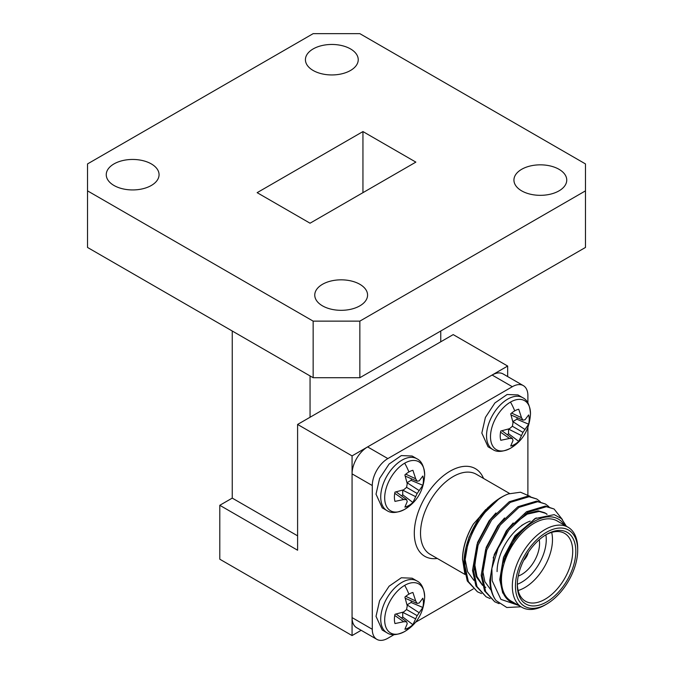 <?xml version="1.0" encoding="UTF-8"?>
<svg xmlns="http://www.w3.org/2000/svg" width="673" height="673" viewBox="0 0 673 673"><rect width="100%" height="100%" fill="white"/><g stroke="black" fill="none" stroke-linecap="round" stroke-linejoin="round"><path stroke-width="1.01" d="M559.011 169.302A26.407 15.243 0 0 0 530.24 165.995A26.407 15.243 0 0 0 513.936 180.086A26.407 15.243 0 0 0 521.668 190.863A26.407 15.243 0 0 0 550.447 194.169A26.407 15.243 0 0 0 566.75 180.086A26.407 15.243 0 0 0 559.011 169.302M350.507 48.919A26.407 15.243 0 0 0 321.728 45.621A26.407 15.243 0 0 0 305.424 59.704A26.407 15.243 0 0 0 313.155 70.48A26.407 15.243 0 0 0 341.934 73.786A26.407 15.243 0 0 0 358.238 59.704A26.407 15.243 0 0 0 350.507 48.919M151.332 163.918A26.407 15.243 0 0 0 122.553 160.611A26.407 15.243 0 0 0 106.25 174.694A26.407 15.243 0 0 0 113.989 185.479A26.407 15.243 0 0 0 142.76 188.777A26.407 15.243 0 0 0 159.064 174.694A26.407 15.243 0 0 0 151.332 163.918M359.845 284.292A26.407 15.243 0 0 0 331.066 280.994A26.407 15.243 0 0 0 314.762 295.077A26.407 15.243 0 0 0 322.493 305.853A26.407 15.243 0 0 0 351.272 309.159A26.407 15.243 0 0 0 367.576 295.077A26.407 15.243 0 0 0 359.845 284.292M219.793 505.297L297.601 550.22L297.601 424.444L352.063 455.89L352.063 635.564L219.793 559.204L219.793 505.297L232.244 498.113L232.244 331.007M297.601 424.444L453.207 334.607L507.661 366.053L352.063 455.89M507.661 376.577L507.661 366.053M352.063 635.564L361.174 630.307M87.532 190.863L313.155 321.13L359.845 321.13L585.468 190.863L585.468 163.918L359.845 33.65L313.155 33.65L87.532 163.918L87.532 247.454L313.155 377.721L313.155 321.13M359.845 321.13L359.845 377.721L585.468 247.454L585.468 190.863M359.845 377.721L313.155 377.721M310.051 223.209L415.855 162.117L362.949 131.572L257.145 192.663L310.051 223.209M362.949 192.663L362.949 131.572M232.244 498.113L297.601 535.843M310.051 417.26L310.051 375.921M440.756 341.791L440.756 331.007M510.487 402.092A28.274 16.32 -60 0 1 530.484 414.013L530.484 414.013C529.466 429.332 522.913 440.68 510.807 448.075A28.274 16.32 -60 0 1 510.807 448.075A28.274 16.32 -60 0 1 510.487 448.26A28.274 16.32 -60 0 1 490.499 436.718A28.274 16.32 -60 0 1 510.487 402.092A40.304 23.269 -120 0 1 514.719 410.875A20.501 11.836 -60 0 1 518.723 409.218L521.508 417.697L522.971 420.162L525.033 419.725L528.65 414.947A20.501 11.836 -60 0 1 528.65 424.2L522.971 432.386L518.723 441.387A20.501 11.836 -60 0 1 514.719 444.357A20.501 11.836 -60 0 1 510.706 446.022L513.036 440.495L512.389 438.493L509.52 438.46L500.779 440.293A20.501 11.836 -60 0 1 500.216 435.986A20.501 11.836 -60 0 1 500.779 431.031L509.52 428.684L512.389 426.27L513.036 422.585L510.706 413.845A20.501 11.836 -60 0 1 514.719 410.875M404.683 463.184A28.274 16.32 -60 0 1 424.671 475.096L424.671 475.096C423.654 490.415 417.1 501.772 405.003 509.167L405.003 509.167A28.274 16.32 -60 0 1 404.683 509.352A28.274 16.32 -60 0 1 384.687 497.81A28.274 16.32 -60 0 1 404.683 463.184A40.304 23.269 -120 0 1 408.906 471.966A20.501 11.836 -60 0 1 412.911 470.301L415.695 478.781L417.159 481.254L419.22 480.816L422.837 476.03A20.501 11.836 -60 0 1 422.837 485.292L417.159 493.477L412.911 502.479A20.501 11.836 -60 0 1 408.906 505.448A20.501 11.836 -60 0 1 404.894 507.114L407.232 501.587L406.576 499.585L403.707 499.551L394.975 501.385A20.501 11.836 -60 0 1 394.403 497.078A20.501 11.836 -60 0 1 394.975 492.123L403.707 489.776L406.576 487.361L407.232 483.677L404.894 474.936A20.501 11.836 -60 0 1 408.906 471.966M404.683 585.367A28.274 16.32 -60 0 1 424.671 597.279L424.671 597.279C423.654 612.598 417.1 623.955 405.003 631.341L405.003 631.341A28.274 16.32 -60 0 1 404.683 631.535A28.274 16.32 -60 0 1 384.687 619.993A28.274 16.32 -60 0 1 404.683 585.367A40.304 23.269 -120 0 1 408.906 594.15A20.501 11.836 -60 0 1 412.911 592.484L415.695 600.964L417.159 603.429L419.22 603L422.837 598.213A20.501 11.836 -60 0 1 422.837 607.475L417.159 615.652L412.911 624.662A20.501 11.836 -60 0 1 408.906 627.631A20.501 11.836 -60 0 1 404.894 629.289L407.232 623.762L406.576 621.768L403.707 621.734L394.975 623.56A20.501 11.836 -60 0 1 394.403 619.261A20.501 11.836 -60 0 1 394.975 614.298L403.707 611.95L406.576 609.545L407.232 605.851L404.894 597.111A20.501 11.836 -60 0 1 408.906 594.15M523.687 560.34A10.12 5.847 120 0 0 528.33 552.297M518.244 576.063A25.296 14.604 120 0 0 539.561 543.481A25.296 14.604 120 0 0 539.224 539.721M577.686 550.22A44.014 25.414 120 0 0 546.569 532.25A44.014 25.414 120 0 0 515.442 586.149A44.014 25.414 120 0 0 546.569 604.118A44.014 25.414 120 0 0 577.686 550.22L577.686 548.419A46.21 26.684 -60 0 0 568.113 527.27A46.21 26.684 -60 0 0 532.503 539.645A46.21 26.684 -60 0 0 512.33 586.149A46.21 26.684 -60 0 0 521.903 607.307A46.21 26.684 -60 0 0 545.012 605.019L546.569 604.118M517.31 585.073A41.373 23.883 -60 0 1 546.569 534.404A41.373 23.883 -60 0 1 575.819 551.296A41.373 23.883 -60 0 1 546.569 601.965A41.373 23.883 -60 0 1 517.31 585.073M517.327 584.156A39.169 22.613 120 0 0 525.428 601.208A39.169 22.613 120 0 0 555.612 590.717A39.169 22.613 120 0 0 572.706 551.296A39.169 22.613 120 0 0 564.597 533.361A39.169 22.613 120 0 0 545.778 534.875M497.086 571.596A39.169 22.613 -60 0 1 524.78 523.628A39.169 22.613 -60 0 1 530.231 521.104M551.667 532.402A39.169 22.613 -60 0 1 552.483 539.62A39.169 22.613 -60 0 1 518.126 590.499M517.327 584.265A34.769 20.072 120 0 0 546.257 539.62A34.769 20.072 120 0 0 545.87 534.825M462.536 560.037C462.704 548.209 466.322 536.221 473.38 524.082A48.414 27.955 -60 0 0 462.536 559.204L464.791 573.404M521.079 606.794L506.786 607.5L495.959 600.484A55.018 31.766 -60 0 1 490.55 580.765A55.018 31.766 -60 0 1 491.862 568.433L492.182 580.765L500.905 599.374L518.547 605.372M564.437 525.142A48.414 27.955 120 0 0 532.747 522.29A48.414 27.955 120 0 0 502.622 563.688L515.308 537.071L534.909 518.597L554.207 514.643L561.518 518.656L566.363 526.252M568.113 527.27L557.227 520.978A46.21 26.684 120 0 0 521.609 533.361A46.21 26.684 120 0 0 501.444 579.865A46.21 26.684 120 0 0 511.009 601.023L521.903 607.307M481.464 593.578L477.443 591.803L468.366 581.598L464.959 565.993C463.63 538.964 485.923 502.083 508.443 493.906A55.018 31.766 120 0 0 501.444 497.212A55.018 31.766 120 0 0 479.386 517.857L499.501 498.331L501.444 497.212M477.451 591.803L467.289 580.976L463.882 565.362C463.773 549.538 468.946 533.706 479.386 517.857M495.959 600.484C492.056 595.1 490.003 588.387 489.809 580.336L494.302 554.451L507.821 529.373L526.555 511.716L545.281 506.088L554.072 508.998L562.418 519.581M499.097 603.664L494.739 601.788L485.662 591.584L482.247 575.97L486.739 550.085L500.258 525.007L518.992 507.349L537.719 501.721L545.424 504.001L548.916 506.685M494.739 601.788L484.577 590.961L481.17 575.348L485.662 549.462L499.181 524.385L517.907 506.719L536.642 501.091L545.424 504.001M490.104 598.566L486.091 596.8L477.014 586.595L473.607 570.982L478.099 545.096L491.618 520.019L510.344 502.352L529.071 496.724L536.785 499.013L540.276 501.696M486.091 596.8L475.937 585.973L472.522 570.359L477.014 544.474L490.533 519.396L509.268 501.73L527.994 496.102L536.785 499.013M491.862 568.433L498.129 548.226L508.906 529.996L527.632 512.338L546.367 506.71L554.072 508.998M522.66 397.65L517.958 394.933L507.122 394.504L494.899 402.95L485.401 417.437L481.834 433.067L488.034 446.771L492.729 449.48A29.932 17.279 -60 0 1 486.537 435.784A29.932 17.279 -60 0 1 507.694 399.131A29.932 17.279 -60 0 1 522.66 397.65C527.371 399.855 529.979 405.306 530.484 414.013M416.848 458.734L412.145 456.025L401.31 455.587L389.087 464.042L379.589 478.52L376.022 494.159L382.222 507.854L386.925 510.571A29.932 17.279 -60 0 1 380.725 496.876A29.932 17.279 -60 0 1 401.882 460.214A29.932 17.279 -60 0 1 416.848 458.734C421.559 460.946 424.167 466.397 424.671 475.096M416.848 580.917L412.145 578.2L401.31 577.77L389.087 586.217L379.589 600.703L376.022 616.342L382.222 630.037L386.925 632.755A29.932 17.279 -60 0 1 380.725 619.051A29.932 17.279 -60 0 1 401.882 582.397A29.932 17.279 -60 0 1 416.848 580.917C421.559 583.121 424.167 588.581 424.671 597.279M527.893 402.942L527.893 395.699A22.007 12.703 120 0 0 523.333 385.621A22.007 12.703 120 0 0 512.33 386.714L387.85 458.582A22.007 12.703 120 0 0 372.287 485.536L372.287 629.28A22.007 12.703 120 0 0 376.846 639.35A22.007 12.703 120 0 0 387.85 638.256L394.126 634.639M415.535 622.273L473.237 588.959M527.893 494.705L527.893 427.666M376.846 639.35L356.614 627.673A22.007 12.703 -60 0 1 352.063 617.595L352.063 473.859A22.007 12.703 -60 0 1 367.618 446.906L492.106 375.038A22.007 12.703 -60 0 1 503.11 373.944L523.333 385.621M401.503 617.999A16.951 9.792 120 0 0 402.723 616.981L412.911 624.662M415.695 618.874L402.723 612.354L402.723 616.981M417.159 615.652L406.576 609.545M419.22 612.775L407.03 604.859M422.837 607.475L411.094 602.495L407.081 604.808M411.094 602.495A16.951 9.792 120 0 0 411.363 600.922M417.159 603.429L405.281 598.297M415.695 600.964L405.777 596.345M403.707 621.734L394.748 615.45M406.576 621.768L396.187 614.045M401.503 495.816A16.951 9.792 120 0 0 402.723 494.798L412.911 502.479M415.695 496.699L402.723 490.171L402.723 494.798M417.159 493.477L406.576 487.361M419.22 490.592L407.03 482.684M422.837 485.292L411.094 480.312L407.081 482.625M411.094 480.312A16.951 9.792 120 0 0 411.363 478.747M417.159 481.254L405.281 476.114M415.695 478.781L405.777 474.162M403.707 499.551L394.748 493.275M406.576 499.585L396.187 491.87M507.316 434.724A16.951 9.792 120 0 0 508.536 433.706L518.723 441.387M521.508 435.608L508.536 429.08L508.536 433.706M522.971 432.386L512.389 426.27M525.033 429.509L512.843 421.592M528.65 424.2L516.906 419.22L512.893 421.534M516.906 419.22A16.951 9.792 120 0 0 517.175 417.655M522.971 420.162L511.093 415.022M521.508 417.697L511.589 413.071M509.52 438.46L500.561 432.184M512.389 438.493L501.999 430.779M517.487 604.758L510.37 601.637C504.127 597.691 500.956 590.549 500.83 580.219L502.622 563.688M473.38 524.082L488.27 507.19M530.156 496.371L520.49 492.215L508.443 493.906M510.37 601.637L502.681 592.863L499.753 579.596L503.488 557.387L514.954 535.868L536.196 517.882M493.158 557.917L506.306 530.871L513.213 522.946M524.906 514.155L538.156 510.824L544.701 512.75L547.115 514.256M545.231 513.078L546.855 514.29M491.189 590.364L484.863 581.682L482.465 569.61L486.2 547.401L497.667 525.882L504.573 517.958M482.549 585.367L476.215 576.694L473.817 564.622L477.552 542.413L489.019 520.894L495.925 512.969M473.901 580.378L467.575 571.705L465.169 559.625L468.913 537.424L480.371 515.905L485.788 509.495M514.298 523.569L527.228 514.147L539.233 511.446L545.778 513.373M485.738 587.428L483.626 585.99M482.448 584.98L476.972 576.492L474.894 565.244L476.955 548.562M526.387 555.385A8.799 5.081 -60 0 1 525.386 557.109M492.729 449.48C496.91 452.391 502.824 451.995 510.471 448.277L510.471 448.277A40.304 23.269 -120 0 0 514.719 444.357M404.683 509.352A40.304 23.269 -120 0 0 408.906 505.448M404.683 631.535A40.304 23.269 -120 0 0 408.906 627.631M509.629 493.502L476.307 474.263A46.21 26.684 120 0 0 440.697 486.646A46.21 26.684 120 0 0 420.524 533.151A46.21 26.684 120 0 0 430.097 554.308L465.026 574.473M437.307 558.464A50.61 29.225 -60 0 1 414.299 533.151A50.61 29.225 -60 0 1 443.591 475.601A50.61 29.225 -60 0 1 483.517 478.427M352.063 617.595L372.287 629.28M372.287 485.536L352.063 473.859M367.618 446.906L387.85 458.582M512.33 386.714L492.106 375.038M521.668 525.42L524.78 523.628M386.925 632.755C391.097 635.665 397.011 635.262 404.658 631.543M386.925 510.571C391.097 513.482 397.011 513.078 404.658 509.368"/></g></svg>
